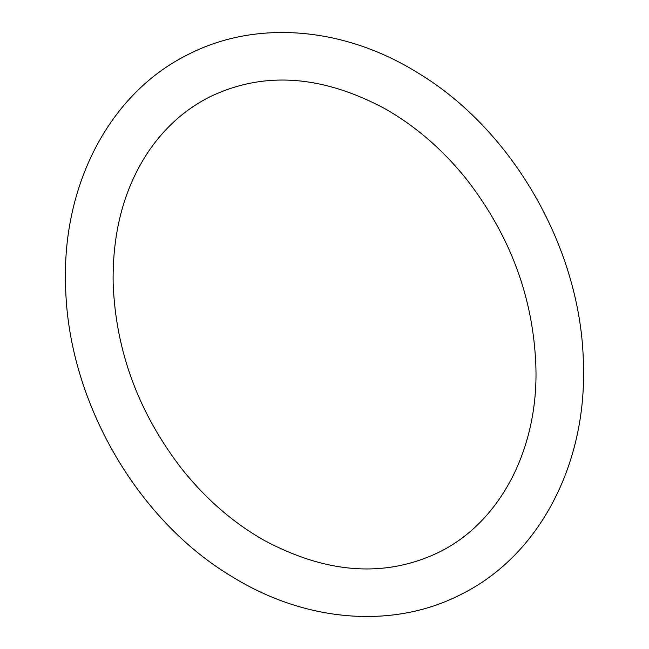 <?xml version="1.0" encoding="UTF-8"?>
<svg xmlns="http://www.w3.org/2000/svg" width="649" height="649" viewBox="0 0 649 649"><rect width="100%" height="100%" fill="white"/><g stroke="black" fill="none" stroke-linecap="round" stroke-linejoin="round"><path stroke-width="0.49" stroke-dasharray="3.25 2.43" d=""/><path stroke-width="0.97" d="M535.855 365.76C533.291 297.583 510.163 235.392 466.469 179.189C442.642 149.538 415.465 126.044 384.954 108.716C321.782 74.911 263.316 71.001 209.562 96.985C184.876 109.503 164.311 127.983 147.867 152.426C123.927 188.713 112.35 232.318 113.145 283.24C115.709 351.417 138.837 413.608 182.531 469.811C206.358 499.462 233.535 522.956 264.046 540.284C327.218 574.089 385.684 577.999 439.438 552.015C501.928 520.944 538.719 446.504 535.855 365.76M188.105 54.516C109.941 93.01 62.255 184.462 65.573 284.4C67.196 399.159 136.241 520.133 233.032 577.261C306.15 622.156 393.083 629.376 460.895 594.484C539.059 555.99 586.745 464.538 583.427 364.6C581.796 250.376 513.416 129.97 417.307 72.55C343.905 26.95 256.331 19.405 188.105 54.516"/></g></svg>
